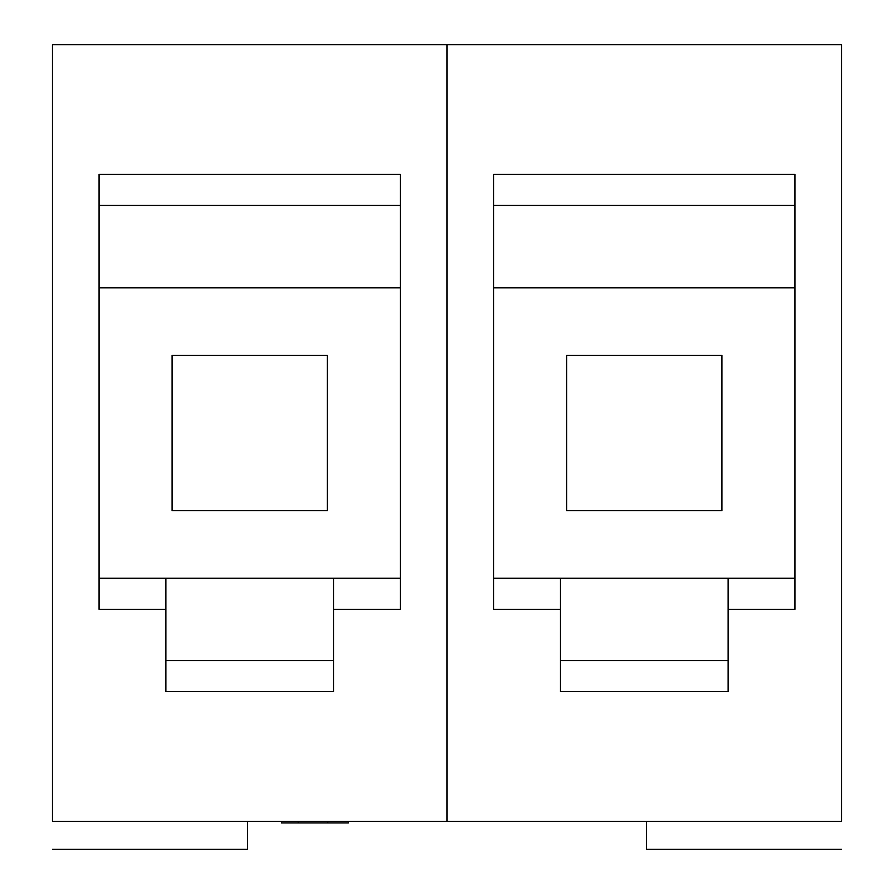 <?xml version="1.0" encoding="UTF-8"?>
<svg xmlns="http://www.w3.org/2000/svg" width="894" height="894" viewBox="0 0 894 894"><rect width="100%" height="100%" fill="white"/><g stroke="black" fill="none" stroke-linecap="round" stroke-linejoin="round"><path stroke-width="1.34" d="M447 44.7L447 821.34L447 44.7L52.467 44.7L447 44.7L447 821.34L52.467 821.34L52.467 44.7L52.467 821.34L841.533 821.34L841.533 44.7L841.533 821.34L447 821.34L447 44.7L841.533 44.7L447 44.7M247.403 821.34L247.403 849.3L52.467 849.3L247.403 849.3L247.403 821.34M99.066 609.317L99.066 174.397L400.4 174.397L400.4 609.317L333.607 609.317L333.607 691.643L165.859 691.643L165.859 609.317L99.066 609.317L165.859 609.317L165.859 578.25L400.4 578.25L333.607 578.25L333.607 609.317L333.607 578.25L99.066 578.25L165.859 578.25L165.859 691.643L333.607 691.643L333.607 609.317L400.4 609.317L400.4 174.397L99.066 174.397L99.066 609.317M400.4 287.79L99.066 287.79L400.4 287.79M99.066 205.464L400.4 205.464L99.066 205.464M327.394 355.354L327.394 510.686L172.073 510.686L172.073 355.354L327.394 355.354L172.073 355.354L172.073 510.686L327.394 510.686L327.394 355.354M333.607 660.577L165.859 660.577L333.607 660.577M281.409 822.893L281.409 821.34L281.409 822.893L298.283 822.893L298.283 821.34L298.283 822.893L327.729 822.893L327.729 821.34L327.729 822.893L348.369 822.893L348.369 821.34L348.369 822.893L281.409 822.893M841.533 849.3L646.597 849.3L646.597 821.34L646.597 849.3L841.533 849.3M493.6 578.25L794.934 578.25L728.141 578.25L728.141 691.643L560.393 691.643L560.393 609.317L493.6 609.317L493.6 174.397L794.934 174.397L794.934 609.317L728.141 609.317L794.934 609.317L794.934 174.397L493.6 174.397L493.6 609.317L560.393 609.317L560.393 691.643L728.141 691.643L728.141 578.25L560.393 578.25L560.393 609.317L560.393 578.25L493.6 578.25M728.141 660.577L560.393 660.577L728.141 660.577M566.606 355.354L721.927 355.354L721.927 510.686L566.606 510.686L566.606 355.354L566.606 510.686L721.927 510.686L721.927 355.354L566.606 355.354M794.934 287.79L493.6 287.79L794.934 287.79M493.6 205.464L794.934 205.464L493.6 205.464"/></g></svg>
